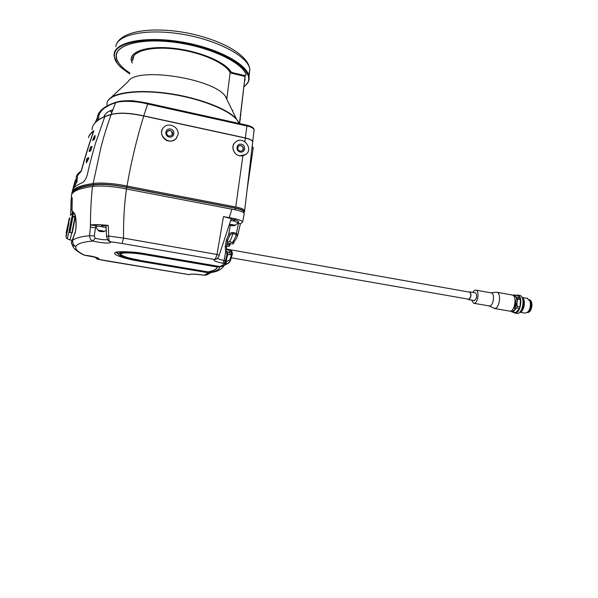 <?xml version="1.0" encoding="UTF-8"?>
<svg xmlns="http://www.w3.org/2000/svg" width="598" height="598" viewBox="0 0 598 598"><rect width="100%" height="100%" fill="white"/><g stroke="black" fill="none" stroke-linecap="round" stroke-linejoin="round"><path stroke-width="0.9" d="M252.603 142.638L252.707 141.771C252.408 140.268 249.964 138.99 245.374 137.929L143.774 115.885C129.833 112.828 118.95 112.357 111.108 114.465C105.188 116.087 100.741 118.083 97.758 120.452M111.108 114.465L115.556 102.766C105.016 106.242 99.059 110.585 97.676 115.795L97.257 120.826M143.774 115.885L147.639 104.007C136.097 100.868 121.11 100.584 115.556 102.766L116.139 102.213C105.584 105.614 99.455 110.092 97.751 115.661L98.947 115.212L98.476 119.921M253.986 130.768L254.09 129.856C253.395 128.092 251.033 126.806 247.019 125.991L147.639 104.007L147.661 103.252C134.199 100.307 123.883 99.971 116.722 102.243M112.865 109.703C107.543 111.572 104.545 113.979 103.873 116.939M232.637 111.198L232.764 110.309M244.53 80.969L245.135 76.447M245.045 76.424L239.439 123.524M240.874 115.093L240.463 116.184M240.022 120.004L240.441 118.897M132.838 59.77L133.847 55.801M132.689 58.499L132.726 60.271M244.47 81.455L245.202 79.407M230.11 72.687L226.896 98.431L225.252 96.084L236.419 118.942C228.055 109.195 200.181 98.184 170.198 93.692C140.209 89.154 114.128 92.107 108.544 99.881L107.924 100.845M111.108 97.496L128.211 81.478C136.097 66.55 212.993 78.286 225.252 96.084M132.659 60.57C131.059 51.435 150.442 45.852 176.066 49.141C201.661 52.332 226.119 63.448 230.208 72.889L245.165 76.454L244.44 81.754M243.857 86.815L246.638 84.176C255.974 73.479 233.392 54.665 195.09 45.321C156.833 35.79 117.888 40.208 114.696 53.08C113.396 57.767 115.668 62.73 121.499 67.955L129.639 73.898M129.833 73.038C121.753 67.843 117.23 62.655 116.251 57.475C113.852 45.254 140.037 37.607 174.885 42.271C209.696 46.808 241.928 62.132 246.219 74.556L246.241 74.668C246.017 75.385 244.896 75.565 242.885 75.198L232.749 72.784L230.753 71.745C225.192 62.199 200.3 51.48 174.945 48.498C149.552 45.426 130.394 50.882 131.351 59.867L132.151 62.797M243.849 86.837L247.064 83.892C248.828 81.672 249.478 79.198 249.022 76.469C247.385 64.449 218.771 48.625 183.683 42.309C148.596 35.88 117.432 41.113 114.368 52.602L113.994 55.868L117.275 63.41M132.427 55.487L131.538 57.729M116.274 54.62L116.423 57.722M116.505 54.186L117.642 51.256M131.321 58.058L131.418 60.45M132.113 62.977L131.261 60.271C129.721 51.114 148.685 45.381 174.324 48.371C199.926 51.264 225.274 62.102 230.88 71.753L232.779 72.739L242.915 75.154C244.859 75.505 245.928 75.333 246.107 74.638M129.848 72.971C121.529 67.596 117.021 62.252 116.318 56.945C114.696 44.932 141.18 37.659 175.7 42.443C210.175 47.093 241.816 62.244 246.084 74.548M252.588 142.773L252.692 141.913C252.401 140.41 249.957 139.132 245.359 138.063L143.737 116.019C129.744 112.962 118.853 112.491 111.064 114.599L104.814 116.647C96.353 120.258 92.092 124.638 92.032 129.781M71.82 193.393L72.022 192.354C73.15 188.303 80.192 185.365 93.153 183.541L100.965 147.295C103.305 138.048 106.668 127.142 111.064 114.599M104.814 116.647L95.755 142.548C92.234 154.179 89.939 163.164 87.256 174.885C85.985 179.019 84.363 181.59 82.389 182.607C76.581 185.118 73.3 187.66 72.537 190.231L72.38 190.867M75.505 183.519L74.81 186.247L75.505 183.519M77.366 177.038L77.471 177.015C77.942 176.358 76.604 181.448 76.148 181.187L77.501 177.075M76.051 178.653L74.855 182.779L76.118 178.675M73.98 186.957L73.33 187.966L74.787 183.227L73.98 186.957M75.184 180.566L74.167 184.221M74.1 184.7L74.458 183.437L74.115 184.707M95.142 135.582L94.865 138.063L94.013 139.753L92.608 140.418L94.462 135.948L95.142 135.582M88.489 158.986L86.366 162.858L86.471 159.905L87.248 158.193L88.706 157.603L88.489 158.986M89.252 150.681L90.799 146.809L91.957 146.323L91.12 149.769L90.35 151.07L89.192 151.541L89.401 150.741M73.031 188.377L73.92 185.103M76.522 182.637L77.202 180.327L76.522 182.637M75.684 184.348L76.387 181.583L75.684 184.348M76.694 182.51L77.179 181.269L76.694 182.51M88.631 137.121C89.311 134.909 91.008 132.778 93.714 130.73L93.707 131.231C89.057 144.537 84.931 157.827 81.328 171.118L76.14 177.202M71.581 194.828L71.797 193.468C72.926 189.439 79.968 186.524 92.929 184.722L93.153 183.541C99.612 182.36 115.063 183.422 127.008 186.045C131.097 162.342 136.673 138.998 143.737 116.019M246.406 154.015L242.87 155.876L239.634 155.861C233.16 154.374 230.858 146.241 234.865 142.66M176.814 137.719L175.834 138.886C173.039 140.934 170.594 141.606 168.494 140.896C165.511 141.076 159.008 134.909 162.604 128.779M92.929 184.722C101.354 183.631 112.641 184.468 126.791 187.234L127.008 186.045L235.762 206.975C240.628 207.872 243.595 209.038 244.672 210.466L244.604 211.004M239.686 155.809C233.272 154.747 230.604 145.613 235.619 141.95C243.094 135.454 253.948 148.865 245.808 154.516L239.686 155.809M126.791 187.234L235.59 208.126C240.493 209.031 243.468 210.197 244.507 211.625L243.76 212.709M178.01 134.759L175.879 138.826C169.077 146.062 156.444 134.401 163.605 127.456C168.591 121.663 179.669 127.314 178.01 134.759M252.094 147.011L253.014 147.205L253.186 148.199L246.952 190.926M251.982 147.945L253.186 148.199M72.762 193.049C74.361 189.327 81.253 186.621 93.438 184.946C101.682 183.848 112.768 184.67 126.701 187.391L235.418 208.261C240.03 209.113 242.818 210.204 243.782 211.543L243.715 211.998M240.246 152.042C235.208 151.017 236.397 143.139 241.413 144.26C246.428 145.292 245.27 153.14 240.246 152.042M169.189 137.002C163.897 135.918 165.287 127.882 170.55 129.056C175.812 130.14 174.459 138.153 169.189 137.002M240.134 151.212L242.384 150.726C245.292 148.67 241.39 143.849 238.684 146.166C237.077 148.311 237.556 149.993 240.134 151.212M169.182 136.172L171.88 135.417C174.609 132.898 169.907 128.533 167.425 131.291C166.087 133.466 166.678 135.096 169.182 136.172M71.341 197.422L71.468 195.142C72.582 191.158 79.586 188.273 92.473 186.501C98.909 185.32 114.435 186.382 126.47 189.013L235.335 209.853C240.284 210.765 243.259 211.931 244.268 213.351L244.178 213.852M242.571 150.569C244.604 146.921 240.456 144.417 238.55 146.301L238.363 146.465M172.187 135.058C172.202 130.805 170.579 129.602 167.328 131.44L167.029 131.814M70.676 214.562L71.095 199.358M72.388 240.374L71.386 242.938C72.052 245.023 73.113 246.025 74.586 245.935L73.143 243.924M231.867 209.188L229.266 217.687C236.86 218.853 241.323 220.266 242.653 221.925L240.321 223.996M126.47 189.013C124.302 204.21 123.33 220.58 123.562 238.109L122.112 243.483L214.562 259.487C215.43 258.807 216.252 257.133 217.014 254.456L223.465 216.588L229.266 217.687M92.473 186.501C91.15 198.566 90.462 212.141 90.418 227.218L90.724 224.893C94.962 224.452 100.8 224.631 108.231 225.431L108.716 236.09L123.562 238.109L217.014 254.456L219.189 255.294M108.231 225.431L106.07 225.663L106.459 236.262L108.716 236.09C108.701 238.953 109.098 240.792 109.905 241.607C113.822 243.79 101.212 243.319 92.989 240.994C90.814 240.254 89.678 238.482 89.565 235.694C80.603 236.599 74.885 238.228 72.41 240.59L74.914 232.846C76.865 229.512 75.677 215.31 75.071 215.138L74.204 213.105C76.454 215.415 76.865 229.086 74.69 234.042M72.41 245.344C73.569 248.14 75.37 250.413 82.539 254.374L84.677 255.241C77.77 251.9 74.862 248.94 75.953 246.354C77.112 243.767 82.786 241.981 92.989 240.994L95.187 238.273L94.29 235.986L89.565 235.694L90.418 227.218L95.456 227.741L96.031 225.902M72.134 201.384L71.095 199.336L71.827 197.116L72.179 200.367L72.044 210.817L74.204 213.105M70.751 209.532L71.954 209.151M72.044 203.664L70.945 204.038M71.349 242.242L72.201 240.284M85.073 255.279L84.677 255.241C93.034 255.907 102.602 258.897 97.474 259.188L94.551 256.908M189.14 274.624L97.474 259.188L95.695 257.222M233.758 242.743C233.698 243.565 233.758 243.528 233.953 242.631L233.482 242.063L232.069 242.369L229.124 241.779L232.286 242.235C233.347 241.495 234.58 239.282 235.978 235.597L237.727 235.32C237.331 236.18 236.09 240.142 233.564 242.011L232.069 242.369M229.774 245.225C229.714 246.032 229.774 245.995 229.961 245.113L229.497 244.56L226.859 244.672M230.312 225.192L228.668 234.595C229.946 233.011 231.471 232.33 233.242 232.547L236.195 233.377L237.922 234.67L240.351 223.869L238.497 223.114L235.978 235.597M223.465 216.588L231.276 218.674M231.105 219.189L234.76 219.675L233.085 220.856L230.634 220.61M233.1 220.864L234.76 219.675M234.162 220.101L234.73 220.243M234.199 220.617L235.35 219.802L238.565 221.462M219.16 255.316L219.197 255.271C219.16 256.512 218.068 257.888 215.923 259.382L215.998 259.36M95.897 226.635L96.136 225.364C97.212 224.676 99.388 224.646 102.654 225.282L101.234 226.605C98.229 226.149 96.435 226.238 95.852 226.866L98.393 230.641M103.177 225.865L103.095 225.364M102.452 226.35L103.753 225.491L106.093 226.104M90.724 224.893L95.785 225.79M74.69 233.452L72.567 239.492M72.089 211.019L73.935 213.508M71.977 205.989L72.029 210.87M72.096 211.363L72.044 210.817M72.209 199.029L71.969 206.004M94.29 235.986L95.456 227.741M72.53 239.477L72.41 240.59C72.792 243.356 73.517 245.135 74.586 245.935L75.953 246.354M72.38 240.927L71.386 242.938M207.461 274.572L204.232 275.23L208.605 272.83L138.699 261.072C125.416 258.971 112.551 254.688 114.831 252.947C115.369 250.921 132.255 251.422 146.248 253.948L220.004 266.559L219.728 267.082C219.354 269.511 216.05 271.32 209.801 272.524L211.505 272.471C217.807 271.485 221.978 269.175 224.026 265.557M189.215 274.676L191.076 274.25L189.267 274.639C190.575 273.832 194.821 273.929 202.012 274.931L203.357 275.132M228.982 246.436L229.864 244.328M235.829 234.483L232.899 233.601C231.583 238.161 230.32 240.889 229.124 241.779L227.315 241.943M227.539 240.448L229.647 235.844L228.668 234.595L226.373 240.112L225.267 246.54L225.625 251.937L226.956 251.212L226.485 246.892L225.267 246.54M234.139 221.036L238.303 222.949M217.014 254.456L219.197 255.271L231.306 218.569M226.769 253.844L227.711 252.857L227.793 253.911L227.083 254.285L225.453 260.706L226.066 260.885L227.711 254.658L225.625 251.937L224.138 260.451L225.453 260.706L224.213 263.524L222.905 263.277C215.609 261.782 212.828 260.519 214.562 259.487L215.923 259.382M106.459 236.262L108.148 240.673L109.905 241.607L122.112 243.483M102.37 226.791L106.175 227.726M72.582 238.953L72.545 239.581M228.002 263.397L230.454 260.444C229.759 262.036 228.944 263.015 228.002 263.397L225.125 263.748L227.158 261.154L226.066 260.885L224.213 263.524L225.125 263.748L220.004 266.559L223.323 265.938M227.307 242.003L228.952 241.891M229.647 235.844C230.701 234.207 231.785 233.459 232.899 233.601L233.242 232.547M226.373 240.112L227.561 240.471L226.455 246.869M233.713 220.961L233.085 220.856M230.903 225.468L229.804 224.661L230.858 225.453M230.267 225.169C227.255 223.787 236.875 224.953 234.67 225.7L231.359 225.625M101.907 226.709L101.234 226.605M99.425 231.269L98.401 230.559L99.425 231.269M99.866 231.389L98.872 230.948C95.972 229.639 105.756 231.06 103.738 231.658L99.956 231.456M230.095 250.009L230.873 251.728L232.375 253.066L232.308 254.397L230.522 260.324L229.849 259.824L227.158 261.154M232.263 254.419L230.507 260.279M116.782 252.229L117.215 252.797M203.185 275.11L204.396 275.252M232.42 253.485L230.873 251.728L227.711 252.857L226.956 251.212M101.563 226.657L102.841 225.797M232.413 253.485L232.308 254.397L231.523 254.524L229.849 259.824M231.179 252.117L231.523 254.524L227.711 254.658L227.793 253.911M230.492 254.8L228.563 249.68L230.387 250.069C231.157 250.136 231.822 251.138 232.375 253.066L232.413 253.836M121.043 254.748L120.153 254.382M117.193 252.655L116.902 252.192M223.831 265.661L219.728 267.082L145.733 254.442C138.026 253.006 121.237 251.324 118.464 253.559C117.402 256.064 131.717 259.472 139.17 260.631L209.726 272.509M75.221 216.042L72.089 216.237L69.076 231.665L69.869 232.555L72.261 232.816L71.984 232.114L74.885 217.283L75.333 217.096L74.9 217.081L75.124 215.684M71.857 232.652L69.959 240.015M120.138 254.15L120.205 254.501C122.276 256.535 128.675 258.5 139.409 260.399C128.391 258.448 121.985 256.482 120.205 254.509C118.643 252.251 131.814 252.304 145.471 254.681M217.403 267.029C216.865 269.182 213.897 270.827 208.508 271.963L139.476 260.332C128.712 258.418 122.455 256.497 120.714 254.569C119.189 252.363 132.068 252.408 145.404 254.741L217.403 267.029M72.642 212.686L72.343 214.331L73.659 213.673L72.089 216.237L72.358 213.546M208.508 271.963L139.476 260.332M208.538 271.776C213.763 270.67 216.715 269.085 217.388 267.029M120.714 254.569L120.751 254.374C122.769 256.37 129.019 258.291 139.506 260.137M74.9 217.081L72.963 216.745L69.869 232.555M68.404 225.678L67.081 231.74M67.006 231.635L66.528 233.205M69.817 217.866L68.366 223.615M68.837 223.465L68.359 225.708M69.129 230.619L71.596 218.023M71.917 217.224L72.963 216.745M68.74 224.108L68.65 224.527M68.905 222.65L68.807 223.061M66.528 233.242L66.841 232.405M66.931 231.994L66.139 232.876L68.299 223.039M67.073 231.777L67.395 230.925M67.492 230.507L66.684 231.411L68.06 224.691L66.453 232.031M68.105 225.708L67.335 230.507L66.684 231.411M68.209 225.715L68.351 223.674M69.51 217.896L68.419 222.695M66.513 233.145L66.139 232.876M66.864 231.59L66.415 233.078M67.709 226.44L67.581 226.014M67.963 225.76L66.998 230.551M67.821 226.119L68.142 224.474M68.037 225.708L68.045 224.893M68.277 223.861L68.202 223.45M69.331 218.076L68.434 222.613M66.797 231.576L66.468 231.949M67.492 226.425L67.372 227.352M66.886 230.432L67.776 226.507L66.954 230.424M66.341 231.912L67.215 228.025L66.408 231.904M68.471 222.299L68.957 219.324L68.478 222.277M230.895 225.252L234.423 225.521L231.755 224.639L230.29 224.751L230.895 225.252L230.978 224.699M232.958 225.633L233.071 224.885M99.881 231.157L103.447 231.448L100.24 230.544L98.924 230.656L99.881 231.157L99.986 230.566M102.131 231.553L102.258 230.903M93.363 131.418L93.737 131.119M81.276 171.29L78.151 174.108M81.328 171.118L81.096 171.05C78.532 172.844 76.948 174.676 76.335 176.53L76.208 177.008M93.572 131.62L93.139 132.39C88.646 145.351 84.684 158.126 81.261 170.714M88.422 137.712C89.087 135.514 90.761 133.399 93.43 131.366L93.43 131.567M72.904 188.886L73.188 187.787M89.498 151.473L89.438 150.599L89.491 151.047L90.492 150.554L90.911 149.851L91.696 147.287L91.644 146.816L90.649 147.317L89.438 150.599L90.246 148.027M91.15 146.944L92.01 146.51M90.59 150.808L89.61 151.287M87.6 158.321L88.781 157.775M87.106 158.709L88.414 158.096L87.106 158.709L86.71 159.576L86.889 161.991L88.549 157.984M92.922 140.321L94.604 138.392L94.888 135.933L92.914 139.91M92.996 139.244L93.086 140.179M93.146 140.201L94.178 139.244M94.888 135.806L92.996 139.237M74.302 185.081L73.935 186.352L74.391 185.103M73.188 187.809L73.547 186.494L73.188 187.809M75.924 179.108L75.034 182.293L75.924 179.108M77.247 177.494L76.365 180.708L77.247 177.494M87.151 158.627L86.703 159.666M86.695 159.636L86.546 162.275M527.354 312.545C529.806 312.492 531.338 310.183 531.943 305.63C532.011 302.439 531.241 300.488 529.619 299.792L529.32 299.733M527.526 312.403C530.919 311.431 532.362 301.997 529.439 299.919M528.056 311.864L528.505 311.394C530.463 308.613 531.054 305.436 530.284 301.848L529.783 300.615M519.752 312.231L525.022 313.143L528.109 311.805C530.247 308.77 530.889 305.294 530.052 301.385L527.287 298.365M519.797 312.193L519.931 312.178C524.326 311.977 526.218 298.888 522.061 297.483M522.772 299.449C524.169 303.492 523.601 307.2 521.06 310.564M521.449 309.861C523.385 306.909 523.878 303.702 522.929 300.241M514.998 313.001L516.612 313.277C522.368 315.475 525.859 296.757 519.939 295.464L519.378 295.367M513.368 312.298L514.43 312.904C520.163 315.094 523.661 296.361 517.763 295.076L515.992 295.188M515.939 312.477L512.18 312.096L515.939 312.477L519.49 308.419L516.59 307.91L517.128 306.415L520.028 306.924L519.49 308.419M520.118 298.387L517.233 297.871L517.584 299.224L520.477 299.74L520.118 298.387L517.023 295.375L513.286 295.008M520.028 306.924L520.477 299.74M510.819 310.997L512.18 312.096M513.047 311.977L516.59 307.91M517.128 306.415L516.956 302.745L517.584 299.224M517.233 297.871L514.153 294.859M510.901 310.967C512.052 311.558 513.226 311.199 514.422 309.876L516.956 302.745C517.091 299.777 516.53 297.625 515.289 296.287L513.278 295.599M513.308 308.605C515.872 305.645 516.388 302.326 514.848 298.641M494.419 308.486L509.346 311.065C514.437 313.023 517.584 296.204 512.344 295.053L511.851 294.964M489.007 305.952L494.838 308.463C499.569 308.194 501.52 293.222 496.953 292.302L495.966 292.243M473.945 303.336L489.725 305.997C493.514 305.75 495.092 293.655 491.444 292.915L491.055 292.841M471.665 300.159L473.564 303.268L474.274 303.313C477.959 303.044 479.574 290.882 476.03 290.165C474.924 289.895 473.885 290.635 472.906 292.377M468.638 299.635L474.476 300.607C476.957 298.148 477.301 295.554 475.507 292.841L475.29 292.796M467.8 299.097L468.839 299.62C471.299 297.154 471.643 294.56 469.879 291.839L468.929 292.056M231.299 257.79L468.869 299.239C471.089 297.012 471.403 294.665 469.811 292.213L469.609 292.175M75.333 217.096L72.261 232.816M245.374 137.929L246.989 125.191L147.728 103.267M97.676 115.795L97.212 117.881M110.226 104.628L104.478 108.044C101.63 110.241 99.784 112.633 98.947 115.212M239.133 123.45C235.59 112.738 203.589 98.663 168.098 93.714C132.577 88.646 105.151 94.424 107.012 105.001M109.995 110.854L111.759 112.678M239.2 123.465L236.419 118.942L239.17 123.465M110.309 110.705L111.886 112.327M248.775 75.393L249.844 69.196C248.237 56.997 219.847 41.015 185.006 34.706C150.165 28.278 119.174 33.66 116.064 45.321L115.765 46.607M244.844 141.733L245.359 138.063M235.762 206.975L242.87 155.876M235.418 208.261L235.186 209.823M126.701 187.391L126.41 188.998M93.438 184.946L93.153 186.419M230.088 243.618L228.107 244.859M233.968 242.429L233.848 241.824L233.317 242.168M71.827 197.116L72.194 198.499M222.905 263.277L224.138 260.451C220.699 259.786 218.464 259.098 217.425 258.373M234.356 219.593L234.296 220.004M107.378 239.649C104.381 239.985 100.322 239.521 95.187 238.273M102.654 225.282L102.572 225.708M219.915 266.544L222.934 266.147L227.988 263.404M219.944 266.566L146.196 253.941M138.699 261.072L138.886 260.593M117.432 253.47L116.401 252.363M208.851 272.374L208.605 272.83L211.139 272.546M226.627 246.144L228.959 246.436L229.497 244.56M227.098 243.244L232.928 243.969L233.482 242.063M226.612 249.979L226.739 249.074L228.212 249.62M117.133 252.132L117.193 252.633C120.886 258.276 129.004 258.179 139.132 260.638L139.17 260.631M69.076 231.665L67.275 238.759C66.505 238.378 66.116 237.57 66.116 236.359M145.942 253.911L145.733 254.442M139.125 260.623L209.749 272.524M69.6 217.904L67.417 230.985C65.952 237.57 65.653 238.288 66.505 233.138M72.395 212.327L72.141 213.568M68.576 223.241L68.531 222.86L68.576 223.241M67.88 225.678L67.776 226.194M67.918 225.887L67.021 230.469M97.197 118.045L95.112 122.769M116.139 102.213C120.452 100.501 131.926 100.479 134.094 100.92L147.713 103.2L246.989 125.191C251.736 126.395 254.105 127.942 254.098 129.848L252.707 141.771M245.053 76.424L239.611 123.562M104.732 114.936L104.321 116.745M107.647 101.331L108.507 99.941M244.193 86.553L244.597 86.291M116.251 57.475L116.311 57.094M116.61 43.968C122.044 30.872 152.385 26.604 186.247 32.793C219.877 39.319 247.849 54.052 249.844 69.196L249.022 76.469M131.261 60.271L131.321 59.897M252.692 141.913L244.672 210.466M244.507 211.625L244.679 210.489M243.782 211.543L243.625 212.604M244.268 213.351L242.653 221.925M97.302 259.196L107.849 261.132M189.17 274.661L107.894 261.139M230.843 243.715L229.333 244.657M83.974 255.114L84.804 255.286M238.602 221.215L238.393 222.65M72.052 211.273L72.209 211.909M72.403 240.516L72.956 243.543M84.938 255.294L96.786 257.529M146.211 253.963C128.495 250.375 112.327 252.214 116.199 252.677L116.423 252.356M207.087 274.774L211.199 272.531M191.188 274.138L190.919 274.273C191.913 273.936 195.591 274.161 201.96 274.945L203.2 275.132M226.612 249.994L226.485 246.892L227.763 239.574M229.333 224.542L229.767 224.863M238.408 222.77L234.73 225.685M106.287 230.402L103.798 231.643M206.826 274.893L204.344 275.267M233.968 242.437L232.951 243.977M204.284 275.259L203.32 275.147M72.388 240.306L70.003 240.022M210.646 272.583L209.778 272.531M67.335 238.789L69.944 239.97M72.38 213.546L70.325 215.325M77.516 177.262L77.359 177.337C77.404 176.545 75.684 181.441 76.372 181.007M86.695 159.599L87.091 158.717M87.196 158.605L88.511 157.999M91.741 146.712L90.732 147.22M90.694 147.243L90.238 148.027M530.284 301.848L530.052 301.385M528.505 311.394L528.109 311.805M527.757 298.447L522.032 297.423M519.939 295.464L517.763 295.076M512.344 295.053L496.953 292.302M490.988 292.833L496.25 292.213M476.03 290.165L491.444 292.915M469.879 291.839L475.507 292.841M227.016 249.149L469.811 292.213"/></g></svg>
